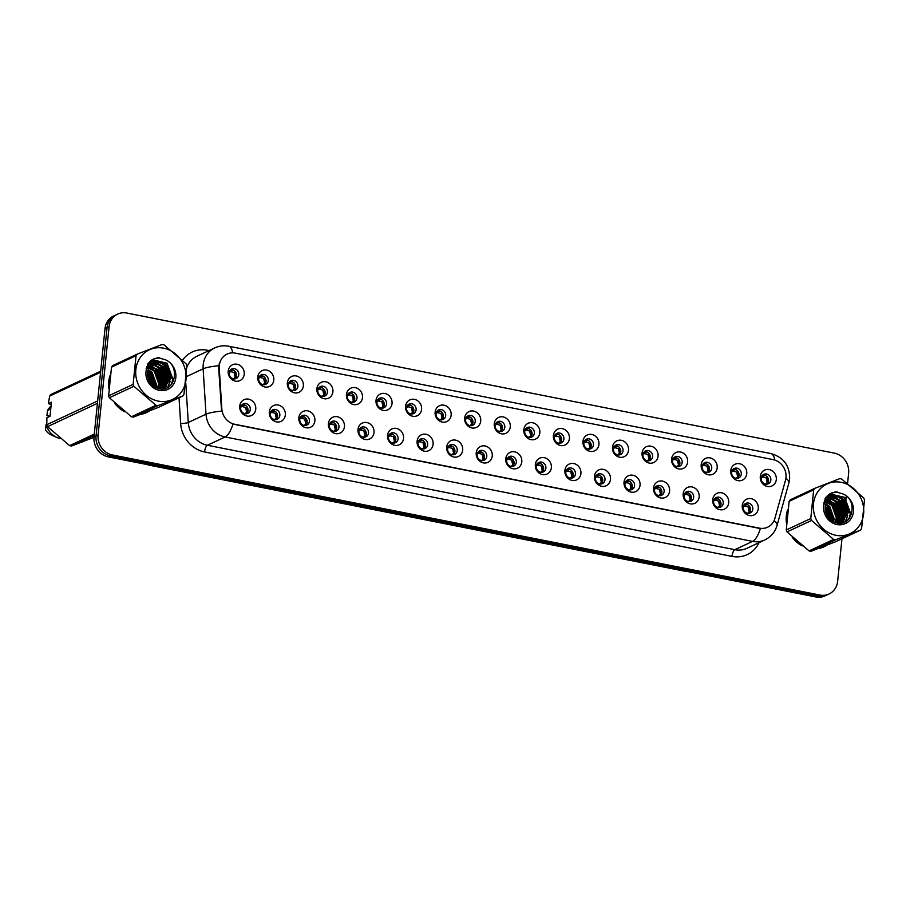 <?xml version="1.0" encoding="UTF-8"?>
<svg xmlns="http://www.w3.org/2000/svg" width="910" height="910" viewBox="0 0 910 910"><rect width="100%" height="100%" fill="white"/><g stroke="black" fill="none" stroke-linecap="round" stroke-linejoin="round"><path stroke-width="1.36" d="M285.319 415.04A8.736 7.894 -115.1 0 1 276.458 421.899A8.736 7.894 -115.1 0 1 269.314 411.866A8.736 7.894 -115.1 0 1 278.176 405.007A8.736 7.894 -115.1 0 1 285.319 415.04M270.236 413.561A5.244 4.732 64.9 0 0 277.266 419.26A5.244 4.732 64.9 0 0 277.766 410.501A5.244 4.732 64.9 0 0 270.236 413.561M314.871 420.886A8.736 7.894 -115.1 0 1 306.01 427.757A8.736 7.894 -115.1 0 1 298.867 417.724A8.736 7.894 -115.1 0 1 307.728 410.854A8.736 7.894 -115.1 0 1 314.871 420.886M299.799 419.419A5.244 4.732 64.9 0 0 306.818 425.118A5.244 4.732 64.9 0 0 307.33 416.348A5.244 4.732 64.9 0 0 299.799 419.419M344.435 426.745A8.736 7.894 -115.1 0 1 335.574 433.604A8.736 7.894 -115.1 0 1 328.43 423.571A8.736 7.894 -115.1 0 1 337.291 416.712A8.736 7.894 -115.1 0 1 344.435 426.745M329.352 425.266A5.244 4.732 64.9 0 0 336.382 430.976A5.244 4.732 64.9 0 0 336.882 422.206A5.244 4.732 64.9 0 0 329.352 425.266M373.999 432.591A8.736 7.894 -115.1 0 1 365.137 439.462A8.736 7.894 -115.1 0 1 357.994 429.429A8.736 7.894 -115.1 0 1 366.855 422.558A8.736 7.894 -115.1 0 1 373.999 432.591M358.915 431.124A5.244 4.732 64.9 0 0 365.945 436.823A5.244 4.732 64.9 0 0 366.446 428.053A5.244 4.732 64.9 0 0 358.915 431.124M403.551 438.449A8.736 7.894 -115.1 0 1 394.69 445.308A8.736 7.894 -115.1 0 1 387.546 435.276A8.736 7.894 -115.1 0 1 396.407 428.417A8.736 7.894 -115.1 0 1 403.551 438.449M388.479 436.971A5.244 4.732 64.9 0 0 395.497 442.681A5.244 4.732 64.9 0 0 396.009 433.911A5.244 4.732 64.9 0 0 388.479 436.971M433.114 444.296A8.736 7.894 -115.1 0 1 424.253 451.167A8.736 7.894 -115.1 0 1 417.11 441.134A8.736 7.894 -115.1 0 1 425.971 434.263A8.736 7.894 -115.1 0 1 433.114 444.296M418.043 442.829A5.244 4.732 64.9 0 0 425.061 448.528A5.244 4.732 64.9 0 0 425.561 439.757A5.244 4.732 64.9 0 0 418.043 442.829M462.678 450.154A8.736 7.894 -115.1 0 1 453.817 457.013A8.736 7.894 -115.1 0 1 446.673 446.981A8.736 7.894 -115.1 0 1 455.535 440.122A8.736 7.894 -115.1 0 1 462.678 450.154M447.595 448.675A5.244 4.732 64.9 0 0 454.625 454.386A5.244 4.732 64.9 0 0 455.125 445.616A5.244 4.732 64.9 0 0 447.595 448.675M492.23 456.001A8.736 7.894 -115.1 0 1 483.369 462.872A8.736 7.894 -115.1 0 1 476.226 452.839A8.736 7.894 -115.1 0 1 485.087 445.968A8.736 7.894 -115.1 0 1 492.23 456.001M477.159 454.534A5.244 4.732 64.9 0 0 484.177 460.233A5.244 4.732 64.9 0 0 484.689 451.462A5.244 4.732 64.9 0 0 477.159 454.534M521.794 461.859A8.736 7.894 -115.1 0 1 512.933 468.718A8.736 7.894 -115.1 0 1 505.789 458.685A8.736 7.894 -115.1 0 1 514.65 451.826A8.736 7.894 -115.1 0 1 521.794 461.859M506.722 460.38A5.244 4.732 64.9 0 0 513.74 466.091A5.244 4.732 64.9 0 0 514.241 457.32A5.244 4.732 64.9 0 0 506.722 460.38M551.358 467.706A8.736 7.894 -115.1 0 1 542.496 474.576A8.736 7.894 -115.1 0 1 535.353 464.544A8.736 7.894 -115.1 0 1 544.214 457.673A8.736 7.894 -115.1 0 1 551.358 467.706M536.274 466.238A5.244 4.732 64.9 0 0 543.304 471.937A5.244 4.732 64.9 0 0 543.805 463.167A5.244 4.732 64.9 0 0 536.274 466.238M580.91 473.564A8.736 7.894 -115.1 0 1 572.049 480.423A8.736 7.894 -115.1 0 1 564.905 470.39A8.736 7.894 -115.1 0 1 573.766 463.531A8.736 7.894 -115.1 0 1 580.91 473.564M565.838 472.085A5.244 4.732 64.9 0 0 572.856 477.796A5.244 4.732 64.9 0 0 573.368 469.025A5.244 4.732 64.9 0 0 565.838 472.085M610.473 479.411A8.736 7.894 -115.1 0 1 601.612 486.281A8.736 7.894 -115.1 0 1 594.469 476.248A8.736 7.894 -115.1 0 1 603.33 469.378A8.736 7.894 -115.1 0 1 610.473 479.411M595.402 477.943A5.244 4.732 64.9 0 0 602.42 483.642A5.244 4.732 64.9 0 0 602.92 474.872A5.244 4.732 64.9 0 0 595.402 477.943M640.037 485.269A8.736 7.894 -115.1 0 1 631.176 492.128A8.736 7.894 -115.1 0 1 624.033 482.095A8.736 7.894 -115.1 0 1 632.894 475.236A8.736 7.894 -115.1 0 1 640.037 485.269M624.954 483.79A5.244 4.732 64.9 0 0 631.984 489.5A5.244 4.732 64.9 0 0 632.484 480.73A5.244 4.732 64.9 0 0 624.954 483.79M669.589 491.116A8.736 7.894 -115.1 0 1 660.728 497.986A8.736 7.894 -115.1 0 1 653.585 487.953A8.736 7.894 -115.1 0 1 662.446 481.083A8.736 7.894 -115.1 0 1 669.589 491.116M654.517 489.648A5.244 4.732 64.9 0 0 661.536 495.347A5.244 4.732 64.9 0 0 662.048 486.577A5.244 4.732 64.9 0 0 654.517 489.648M699.153 496.974A8.736 7.894 -115.1 0 1 690.292 503.833A8.736 7.894 -115.1 0 1 683.148 493.8A8.736 7.894 -115.1 0 1 692.01 486.941A8.736 7.894 -115.1 0 1 699.153 496.974M684.081 495.495A5.244 4.732 64.9 0 0 691.099 501.205A5.244 4.732 64.9 0 0 691.6 492.435A5.244 4.732 64.9 0 0 684.081 495.495M728.717 502.82A8.736 7.894 -115.1 0 1 719.856 509.691A8.736 7.894 -115.1 0 1 712.712 499.658A8.736 7.894 -115.1 0 1 721.573 492.788A8.736 7.894 -115.1 0 1 728.717 502.82M713.633 501.353A5.244 4.732 64.9 0 0 720.663 507.052A5.244 4.732 64.9 0 0 721.164 498.282A5.244 4.732 64.9 0 0 713.633 501.353M758.269 508.679A8.736 7.894 -115.1 0 1 749.408 515.538A8.736 7.894 -115.1 0 1 742.264 505.505A8.736 7.894 -115.1 0 1 751.125 498.646A8.736 7.894 -115.1 0 1 758.269 508.679M743.197 507.2A5.244 4.732 64.9 0 0 750.215 512.91A5.244 4.732 64.9 0 0 750.727 504.14A5.244 4.732 64.9 0 0 743.197 507.2M255.755 409.182A8.736 7.894 -115.1 0 1 246.894 416.052A8.736 7.894 -115.1 0 1 239.751 406.019A8.736 7.894 -115.1 0 1 248.612 399.149A8.736 7.894 -115.1 0 1 255.755 409.182M240.672 407.714A5.244 4.732 64.9 0 0 247.702 413.413A5.244 4.732 64.9 0 0 248.202 404.643A5.244 4.732 64.9 0 0 240.672 407.714M273.785 380.118A8.736 7.894 -115.1 0 1 264.924 386.989A8.736 7.894 -115.1 0 1 257.78 376.956A8.736 7.894 -115.1 0 1 266.641 370.086A8.736 7.894 -115.1 0 1 273.785 380.118M258.702 378.651A5.244 4.732 64.9 0 0 265.731 384.35A5.244 4.732 64.9 0 0 266.232 375.58A5.244 4.732 64.9 0 0 258.702 378.651M303.349 385.976A8.736 7.894 -115.1 0 1 294.487 392.836A8.736 7.894 -115.1 0 1 287.344 382.803A8.736 7.894 -115.1 0 1 296.205 375.944A8.736 7.894 -115.1 0 1 303.349 385.976M288.265 384.498A5.244 4.732 64.9 0 0 295.295 390.208A5.244 4.732 64.9 0 0 295.796 381.438A5.244 4.732 64.9 0 0 288.265 384.498M332.901 391.823A8.736 7.894 -115.1 0 1 324.04 398.694A8.736 7.894 -115.1 0 1 316.896 388.661A8.736 7.894 -115.1 0 1 325.757 381.79A8.736 7.894 -115.1 0 1 332.901 391.823M317.829 390.356A5.244 4.732 64.9 0 0 324.847 396.055A5.244 4.732 64.9 0 0 325.359 387.285A5.244 4.732 64.9 0 0 317.829 390.356M362.464 397.681A8.736 7.894 -115.1 0 1 353.603 404.54A8.736 7.894 -115.1 0 1 346.46 394.508A8.736 7.894 -115.1 0 1 355.321 387.649A8.736 7.894 -115.1 0 1 362.464 397.681M347.381 396.203A5.244 4.732 64.9 0 0 354.411 401.913A5.244 4.732 64.9 0 0 354.911 393.143A5.244 4.732 64.9 0 0 347.381 396.203M392.028 403.528A8.736 7.894 -115.1 0 1 383.167 410.399A8.736 7.894 -115.1 0 1 376.023 400.366A8.736 7.894 -115.1 0 1 384.885 393.495A8.736 7.894 -115.1 0 1 392.028 403.528M376.945 402.061A5.244 4.732 64.9 0 0 383.974 407.76A5.244 4.732 64.9 0 0 384.475 398.989A5.244 4.732 64.9 0 0 376.945 402.061M421.58 409.386A8.736 7.894 -115.1 0 1 412.719 416.245A8.736 7.894 -115.1 0 1 405.576 406.213A8.736 7.894 -115.1 0 1 414.437 399.353A8.736 7.894 -115.1 0 1 421.58 409.386M406.508 407.908A5.244 4.732 64.9 0 0 413.527 413.618A5.244 4.732 64.9 0 0 414.039 404.848A5.244 4.732 64.9 0 0 406.508 407.908M451.144 415.233A8.736 7.894 -115.1 0 1 442.283 422.103A8.736 7.894 -115.1 0 1 435.139 412.071A8.736 7.894 -115.1 0 1 444 405.2A8.736 7.894 -115.1 0 1 451.144 415.233M436.061 413.766A5.244 4.732 64.9 0 0 443.09 419.464A5.244 4.732 64.9 0 0 443.591 410.694A5.244 4.732 64.9 0 0 436.061 413.766M480.707 421.091A8.736 7.894 -115.1 0 1 471.846 427.95A8.736 7.894 -115.1 0 1 464.703 417.917A8.736 7.894 -115.1 0 1 473.564 411.058A8.736 7.894 -115.1 0 1 480.707 421.091M465.624 419.612A5.244 4.732 64.9 0 0 472.654 425.323A5.244 4.732 64.9 0 0 473.154 416.552A5.244 4.732 64.9 0 0 465.624 419.612M510.26 426.938A8.736 7.894 -115.1 0 1 501.399 433.808A8.736 7.894 -115.1 0 1 494.255 423.776A8.736 7.894 -115.1 0 1 503.116 416.905A8.736 7.894 -115.1 0 1 510.26 426.938M495.188 425.471A5.244 4.732 64.9 0 0 502.206 431.169A5.244 4.732 64.9 0 0 502.718 422.399A5.244 4.732 64.9 0 0 495.188 425.471M539.823 432.796A8.736 7.894 -115.1 0 1 530.962 439.655A8.736 7.894 -115.1 0 1 523.819 429.622A8.736 7.894 -115.1 0 1 532.68 422.763A8.736 7.894 -115.1 0 1 539.823 432.796M524.751 431.317A5.244 4.732 64.9 0 0 531.77 437.027A5.244 4.732 64.9 0 0 532.27 428.257A5.244 4.732 64.9 0 0 524.751 431.317M569.387 438.643A8.736 7.894 -115.1 0 1 560.526 445.513A8.736 7.894 -115.1 0 1 553.382 435.48A8.736 7.894 -115.1 0 1 562.243 428.61A8.736 7.894 -115.1 0 1 569.387 438.643M554.304 437.175A5.244 4.732 64.9 0 0 561.333 442.874A5.244 4.732 64.9 0 0 561.834 434.104A5.244 4.732 64.9 0 0 554.304 437.175M598.939 444.501A8.736 7.894 -115.1 0 1 590.078 451.36A8.736 7.894 -115.1 0 1 582.935 441.327A8.736 7.894 -115.1 0 1 591.796 434.468A8.736 7.894 -115.1 0 1 598.939 444.501M583.867 443.022A5.244 4.732 64.9 0 0 590.886 448.732A5.244 4.732 64.9 0 0 591.398 439.962A5.244 4.732 64.9 0 0 583.867 443.022M628.503 450.348A8.736 7.894 -115.1 0 1 619.642 457.218A8.736 7.894 -115.1 0 1 612.498 447.185A8.736 7.894 -115.1 0 1 621.359 440.315A8.736 7.894 -115.1 0 1 628.503 450.348M613.431 448.88A5.244 4.732 64.9 0 0 620.449 454.579A5.244 4.732 64.9 0 0 620.95 445.809A5.244 4.732 64.9 0 0 613.431 448.88M658.066 456.206A8.736 7.894 -115.1 0 1 649.205 463.065A8.736 7.894 -115.1 0 1 642.062 453.032A8.736 7.894 -115.1 0 1 650.923 446.173A8.736 7.894 -115.1 0 1 658.066 456.206M642.983 454.727A5.244 4.732 64.9 0 0 650.013 460.437A5.244 4.732 64.9 0 0 650.514 451.667A5.244 4.732 64.9 0 0 642.983 454.727M687.619 462.052A8.736 7.894 -115.1 0 1 678.758 468.923A8.736 7.894 -115.1 0 1 671.614 458.89A8.736 7.894 -115.1 0 1 680.475 452.02A8.736 7.894 -115.1 0 1 687.619 462.052M672.547 460.585A5.244 4.732 64.9 0 0 679.565 466.284A5.244 4.732 64.9 0 0 680.077 457.514A5.244 4.732 64.9 0 0 672.547 460.585M717.182 467.911A8.736 7.894 -115.1 0 1 708.321 474.77A8.736 7.894 -115.1 0 1 701.178 464.737A8.736 7.894 -115.1 0 1 710.039 457.878A8.736 7.894 -115.1 0 1 717.182 467.911M702.111 466.432A5.244 4.732 64.9 0 0 709.129 472.142A5.244 4.732 64.9 0 0 709.629 463.372A5.244 4.732 64.9 0 0 702.111 466.432M746.746 473.757A8.736 7.894 -115.1 0 1 737.885 480.628A8.736 7.894 -115.1 0 1 730.741 470.595A8.736 7.894 -115.1 0 1 739.603 463.725A8.736 7.894 -115.1 0 1 746.746 473.757M731.663 472.29A5.244 4.732 64.9 0 0 738.692 477.989A5.244 4.732 64.9 0 0 739.193 469.219A5.244 4.732 64.9 0 0 731.663 472.29M776.298 479.615A8.736 7.894 -115.1 0 1 767.437 486.475A8.736 7.894 -115.1 0 1 760.294 476.442A8.736 7.894 -115.1 0 1 769.155 469.583A8.736 7.894 -115.1 0 1 776.298 479.615M761.226 478.137A5.244 4.732 64.9 0 0 768.245 483.847A5.244 4.732 64.9 0 0 768.757 475.077A5.244 4.732 64.9 0 0 761.226 478.137M244.221 374.272A8.736 7.894 -115.1 0 1 235.36 381.131A8.736 7.894 -115.1 0 1 228.217 371.098A8.736 7.894 -115.1 0 1 237.078 364.239A8.736 7.894 -115.1 0 1 244.221 374.272M229.149 372.793A5.244 4.732 64.9 0 0 236.168 378.503A5.244 4.732 64.9 0 0 236.68 369.733A5.244 4.732 64.9 0 0 229.149 372.793M271.76 410.467A5.244 4.732 -115.1 0 1 276.048 419.624M301.324 416.314A5.244 4.732 -115.1 0 1 305.601 425.482M330.876 422.172A5.244 4.732 -115.1 0 1 335.164 431.329M360.44 428.018A5.244 4.732 -115.1 0 1 364.728 437.187M390.003 433.877A5.244 4.732 -115.1 0 1 394.28 443.034M419.555 439.723A5.244 4.732 -115.1 0 1 423.844 448.892M449.119 445.582A5.244 4.732 -115.1 0 1 453.408 454.738M478.683 451.428A5.244 4.732 -115.1 0 1 482.96 460.596M508.235 457.286A5.244 4.732 -115.1 0 1 512.523 466.443M537.799 463.133A5.244 4.732 -115.1 0 1 542.087 472.301M567.362 468.991A5.244 4.732 -115.1 0 1 571.639 478.148M596.926 474.838A5.244 4.732 -115.1 0 1 601.203 484.006M626.478 480.696A5.244 4.732 -115.1 0 1 630.766 489.853M656.042 486.543A5.244 4.732 -115.1 0 1 660.319 495.711M685.605 492.401A5.244 4.732 -115.1 0 1 689.882 501.558M715.158 498.248A5.244 4.732 -115.1 0 1 719.446 507.416M744.721 504.106A5.244 4.732 -115.1 0 1 748.998 513.263M242.196 404.609A5.244 4.732 -115.1 0 1 246.485 413.777M260.226 375.546A5.244 4.732 -115.1 0 1 264.514 384.714M289.789 381.404A5.244 4.732 -115.1 0 1 294.078 390.561M319.353 387.25A5.244 4.732 -115.1 0 1 323.63 396.419M348.905 393.109A5.244 4.732 -115.1 0 1 353.194 402.265M378.469 398.955A5.244 4.732 -115.1 0 1 382.757 408.124M408.033 404.813A5.244 4.732 -115.1 0 1 412.31 413.97M437.585 410.66A5.244 4.732 -115.1 0 1 441.873 419.828M467.149 416.518A5.244 4.732 -115.1 0 1 471.437 425.675M496.712 422.365A5.244 4.732 -115.1 0 1 500.989 431.533M526.264 428.223A5.244 4.732 -115.1 0 1 530.553 437.38M555.828 434.07A5.244 4.732 -115.1 0 1 560.116 443.238M585.392 439.928A5.244 4.732 -115.1 0 1 589.669 449.085M614.944 445.775A5.244 4.732 -115.1 0 1 619.232 454.943M644.508 451.633A5.244 4.732 -115.1 0 1 648.796 460.79M674.071 457.48A5.244 4.732 -115.1 0 1 678.348 466.648M703.635 463.338A5.244 4.732 -115.1 0 1 707.912 472.495M733.187 469.185A5.244 4.732 -115.1 0 1 737.475 478.353M762.751 475.043A5.244 4.732 -115.1 0 1 767.028 484.2M230.674 369.699A5.244 4.732 -115.1 0 1 234.951 378.856M219.264 368.175A15.732 14.207 -115.1 0 1 219.321 365.49A15.732 14.207 -115.1 0 1 227.056 354.081A15.732 14.207 -115.1 0 1 235.269 353.137L773.113 459.618A15.732 14.207 -115.1 0 1 785.489 480.275L774.899 518.393A15.732 14.207 -115.1 0 1 767.642 527.197A15.732 14.207 -115.1 0 1 759.429 528.153L234.757 424.276A15.732 14.207 -115.1 0 1 221.847 408.897L219.264 368.175L218.707 368.436L219.299 363.454M686.299 571.309A17.483 15.777 -115.1 0 1 683.888 571.025L149.376 465.203A17.483 15.777 -115.1 0 1 146.999 464.544M110.008 375.693A28.267 25.514 64.9 0 0 108.677 381.836A28.267 25.514 64.9 0 0 108.734 388.354M114.66 403.164A28.267 25.514 64.9 0 0 124.545 411.707M140.322 414.459A28.267 25.514 64.9 0 0 146.521 412.571A28.267 25.514 64.9 0 0 149.456 410.922M145.6 412.969A28.267 25.514 64.9 0 0 148.125 411.445M787.639 509.862A28.267 25.514 64.9 0 0 786.308 516.004A28.267 25.514 64.9 0 0 786.377 522.522M792.291 537.321A28.267 25.514 64.9 0 0 802.188 545.863M817.953 548.628A28.267 25.514 64.9 0 0 824.153 546.728A28.267 25.514 64.9 0 0 827.088 545.09M823.243 547.137A28.267 25.514 64.9 0 0 825.757 545.613M847.597 483.324L848.62 473.189A17.483 15.777 64.9 0 0 834.333 453.123L126.82 313.04A17.483 15.777 64.9 0 0 117.697 314.098L113.602 316.009A17.483 15.777 64.9 0 0 105.003 328.681L94.014 436.811A17.483 15.777 64.9 0 0 108.313 456.877L815.826 596.96L817.874 596.005A17.483 15.777 64.9 0 0 826.997 594.947A17.483 15.777 64.9 0 1 817.874 596.005L110.36 455.921L817.874 596.005L819.921 595.049A17.483 15.777 64.9 0 0 829.033 593.991A17.483 15.777 64.9 0 0 837.644 581.319L841.966 538.788M94.014 436.811L96.062 435.856A17.483 15.777 64.9 0 0 110.36 455.921A17.483 15.777 64.9 0 1 96.062 435.856L107.05 327.725L96.062 435.856L98.109 434.9A17.483 15.777 64.9 0 0 112.396 454.966L819.921 595.049M115.65 315.053A17.483 15.777 64.9 0 0 107.05 327.725A17.483 15.777 64.9 0 1 115.65 315.053M774.046 520.691A20.395 6.04 15.5 0 1 777.083 525.343C775.115 532.009 770.997 536.889 764.73 539.983A23.307 21.044 -115.1 0 1 752.57 541.393A20.395 7.325 101.2 0 0 760.385 528.562L232.949 424.128A20.395 7.325 -78.8 0 1 225.134 436.971A23.307 21.044 -115.1 0 1 206.001 414.198A20.395 3.503 -3.6 0 1 221.574 411.149L218.707 368.436M160.569 388.854A28.267 25.514 64.9 0 0 160.513 387.273M160.444 386.397A28.267 25.514 64.9 0 0 159.569 381.438M157.93 376.751A28.267 25.514 64.9 0 0 156.349 373.657M153.744 369.858A28.267 25.514 64.9 0 0 150.787 366.673M149.342 365.399A28.267 25.514 64.9 0 0 147.659 364.125M838.212 523.011A28.267 25.514 64.9 0 0 838.155 521.441M838.087 520.565A28.267 25.514 64.9 0 0 837.211 515.595M835.562 510.92A28.267 25.514 64.9 0 0 833.992 507.825M831.387 504.026A28.267 25.514 64.9 0 0 828.43 500.841M826.974 499.567A28.267 25.514 64.9 0 0 825.29 498.293M117.697 314.098A17.483 15.777 64.9 0 0 109.098 326.77L98.109 434.9M843.627 522.442L843.797 520.747M843.82 520.463L844.014 518.598M844.15 517.187L844.935 509.52M845.174 507.177L845.64 502.582M845.754 501.399L846.3 496.064M815.826 596.96A17.483 15.777 64.9 0 0 824.949 595.902L829.033 593.991M229.57 370.723L230.31 370.472L229.491 371.985L228.672 372.247M229.491 371.985L231.049 371.712L231.913 370.097L233.745 370.336M233.449 379.049L236.429 375.75L234.109 372.52L231.049 371.712M234.109 372.52L234.962 376.558M231.913 370.097L230.31 370.472M245.268 405.246L241.832 405.394L240.194 407.168M241.025 406.895L242.572 406.622L243.448 405.018M244.972 413.97L247.952 410.66L245.643 407.43L242.572 406.622M245.643 407.43L246.496 411.479M241.105 405.644L241.832 405.382M259.134 376.581L259.862 376.319L259.054 377.832L258.224 378.105M259.054 377.832L260.601 377.559L261.477 375.955L263.297 376.183M263.001 384.907L265.982 381.608L263.673 378.367L260.601 377.559M263.673 378.367L264.526 382.416M261.477 375.955L259.862 376.319M288.686 382.427L289.425 382.177L288.606 383.69L287.787 383.952M288.606 383.69L290.165 383.417L291.029 381.802L292.861 382.041M292.565 390.754L295.545 387.455L293.225 384.225L290.165 383.417M293.225 384.225L294.089 388.263M291.029 381.802L289.425 382.177M318.25 388.286L317.351 389.81M318.17 389.537L319.728 389.264L320.593 387.66L322.424 387.887M322.129 396.612L325.109 393.313L322.788 390.072L319.728 389.264M322.788 390.072L323.641 394.121M320.593 387.66L318.989 388.024M347.813 394.132L348.541 393.882L347.734 395.395L346.903 395.657M347.734 395.395L349.281 395.122L350.157 393.507L351.977 393.746M351.681 402.459L354.661 399.16L352.352 395.93L349.281 395.122M352.352 395.93L353.205 399.968M350.157 393.507L348.541 393.882M274.82 411.092L271.396 411.24L269.758 413.015M270.577 412.753L272.135 412.48L273 410.865M274.536 419.817L277.516 416.518L275.195 413.288L272.135 412.48M275.195 413.288L276.06 417.326M270.657 411.491L271.396 411.24M304.384 416.951L300.948 417.099M300.22 417.349L299.322 418.873M300.141 418.6L301.699 418.327L302.564 416.723M304.099 425.675L307.079 422.365L304.759 419.135L301.699 418.327M304.759 419.135L305.612 423.184M333.947 422.797L330.512 422.945L328.874 424.72M329.704 424.458L331.251 424.185L332.127 422.57M333.651 431.522L336.632 428.223L334.323 424.993L331.251 424.185M334.323 424.993L335.176 429.031M329.784 423.195L330.512 422.945M158.226 401.105A27.391 24.718 64.9 0 0 185.993 379.607A27.391 24.718 64.9 0 0 163.607 348.166A27.391 24.718 64.9 0 0 135.84 369.676A27.391 24.718 64.9 0 0 158.226 401.105M108.597 395.839L133.133 384.373L136.045 355.696A31.475 28.403 64.9 0 1 137.16 354.161L112.635 365.627A31.475 28.403 64.9 0 0 111.509 367.162L108.597 395.839A31.475 28.403 64.9 0 0 109.371 397.75L131.438 416.746L155.963 405.28A31.475 28.403 64.9 0 0 156.907 405.485A31.475 28.403 64.9 0 0 157.851 405.655L133.326 417.121L158.306 407.441L182.83 395.975L157.851 405.655M182.83 395.975A31.475 28.403 64.9 0 0 183.957 394.428L186.868 365.763A31.475 28.403 64.9 0 0 186.095 363.852L164.027 344.856A31.475 28.403 64.9 0 0 163.083 344.651A31.475 28.403 64.9 0 0 162.139 344.48L137.16 354.161M131.438 416.746A31.475 28.403 64.9 0 0 132.382 416.951A31.475 28.403 64.9 0 0 133.326 417.121M157.76 388.411L159.443 383.44L154.962 370.859L149.126 367.776M159.409 388.82L162.333 382.086L157.851 369.505L150.195 366.207M148.182 366.32L146.976 366.582M159.023 388.741L161.616 382.427L157.123 369.847L149.911 366.571M147.875 366.605L146.646 366.821L149.433 365.376L147.34 364.796M160.911 388.866L165.222 380.744L160.74 368.163L155.053 365.115L151.39 364.921M161.4 385.544L160.513 388.911L164.494 381.074L160.012 368.493L154.336 365.456L151.083 365.217M149.138 365.581A27.971 25.252 64.9 0 0 149.126 365.581L148.012 365.968M148.364 365.797L146.669 366.662M162.492 388.49L168.111 379.39L163.618 366.81L157.942 363.761L152.709 363.898M148.535 366.32L146.032 370.051M162.105 388.593L167.383 379.732L162.901 367.151L157.214 364.102L152.368 364.137M149.388 365.422L146.214 368.63M160.296 388.945L163.982 387.91L170.989 378.048L166.507 365.456L160.82 362.419L154.12 363.113M145.975 372.031C147.056 366.81 149.991 363.75 154.791 362.817C148.364 366.127 146.248 371.621 148.455 379.299L148.592 379.641C150.594 384.395 153.949 387.398 158.681 388.661C175.152 393.188 180.771 366.116 165.609 359.871L158.112 357.675L153.574 358.938L147.75 363.932L145.975 372.031A16.278 14.696 64.9 0 0 159.318 390.379A16.278 14.696 64.9 0 0 175.573 379.231A16.278 14.696 64.9 0 0 165.609 359.871M163.618 388.07L170.272 378.378L165.791 365.797L160.103 362.749L154.074 363.158M153.654 386.306L149.194 373.555L147.613 372.315M153.028 385.817L147.534 373.111M155.86 387.637L156.565 384.793L152.072 372.213L148.228 369.744M155.348 387.376L155.838 385.123L151.356 372.543L148.046 370.313M157.316 388.251L158.727 383.781L154.245 371.2L148.887 368.232M161.57 389.025L162.151 388.695M161.093 389.014L163.982 387.91M150.764 383.497L147.67 376.365M150.56 383.235A13.32 12.023 64.9 0 0 147.841 377.275M133.133 384.373A31.475 28.403 64.9 0 0 133.895 386.284L109.371 397.75M136.045 355.696L111.509 367.162M155.963 405.28L133.895 386.284M155.428 387.091L149.376 371.496L148.023 370.381M160.206 388.934L160.854 386.682M161.207 384.395L155.155 368.8L153.506 367.481M151.731 366.377L150.537 365.797M162.947 387.956L163.743 385.328M164.096 383.042L158.044 367.447L156.395 366.127M154.62 365.024L152.539 364.091M151.674 363.807L148.273 363.204M164.881 388.627L165.711 386.921M165.836 386.613L166.632 383.986M166.974 381.688L160.922 366.093L159.284 364.774M157.51 363.682L155.428 362.749M155.212 362.669L149.445 361.873M167.611 387.546L169.522 382.632M169.863 380.346L163.811 364.751L162.173 363.431M160.387 362.328L150.696 360.735M171.353 384.521L172.673 379.697L166.701 363.397L152.038 359.78M159.705 357.801L153.449 358.995M155.86 384.975L149.513 371.121M161.627 382.28L155.28 368.425M152.857 366.639L150.753 365.558M149.672 365.149L147.443 364.58M162.788 388.979L163.083 388.331M163.39 387.569L164.289 384.191M164.517 380.926L158.169 367.071M155.746 365.297L153.073 363.989M152.027 363.636L148.421 363.033M165.199 388.536L166.12 386.613M166.28 386.215L167.178 382.837M167.406 379.584L161.059 365.729M158.624 363.943L155.951 362.635M155.667 362.533L149.593 361.714M167.997 387.33L170.068 381.495M170.295 378.23L163.948 364.375M161.514 362.589L150.867 360.599M171.967 383.747L173.036 379.527L167.065 363.226L152.209 359.666M835.858 535.273A27.391 24.718 64.9 0 0 863.624 513.763A27.391 24.718 64.9 0 0 841.238 482.334A27.391 24.718 64.9 0 0 813.472 503.833A27.391 24.718 64.9 0 0 835.858 535.273M786.24 529.995L810.764 518.529L813.677 489.864A31.475 28.403 64.9 0 1 814.791 488.329L790.267 499.795A31.475 28.403 64.9 0 0 789.152 501.33L786.24 529.995A31.475 28.403 64.9 0 0 787.002 531.918L809.07 550.903L833.606 539.437A31.475 28.403 64.9 0 0 834.538 539.641A31.475 28.403 64.9 0 0 835.494 539.812L810.958 551.278L835.937 541.598L860.473 530.132L835.494 539.812M860.473 530.132A31.475 28.403 64.9 0 0 861.588 528.596L864.5 499.931A31.475 28.403 64.9 0 0 863.726 498.009L841.659 479.024A31.475 28.403 64.9 0 0 840.726 478.819A31.475 28.403 64.9 0 0 839.771 478.649L814.791 488.329M809.07 550.903A31.475 28.403 64.9 0 0 810.014 551.107A31.475 28.403 64.9 0 0 810.958 551.278M835.403 522.567L837.086 517.608L832.593 505.016L826.758 501.945M837.041 522.977L839.976 516.254L835.482 503.674L827.827 500.363M825.814 500.489L824.619 500.75M836.654 522.897L839.247 516.596L834.766 504.015L827.543 500.727M825.506 500.762L824.289 500.978M838.554 523.023L842.853 514.901L838.372 502.32L832.684 499.283L829.033 499.089M824.983 498.964L827.076 499.533L824.255 501.012M838.133 523.079L842.137 515.242L837.655 502.661L831.967 499.613L828.714 499.385M826.769 499.749A27.971 25.252 64.9 0 0 826.769 499.738L825.643 500.136M826.007 499.954L824.312 500.818M840.135 522.647L845.743 513.558L841.261 500.978L835.573 497.929L830.409 498.043M826.166 500.489L823.675 504.208M839.748 522.761L845.026 513.888L840.533 501.308L834.857 498.271L830.011 498.293M827.019 499.579L823.857 502.786M837.905 521.828A27.971 25.252 64.9 0 1 837.939 523.113L841.613 522.067L848.632 512.205L844.15 499.624L838.463 496.576L831.751 497.269M823.607 506.188C824.699 500.978 827.634 497.906 832.422 496.985C825.996 500.284 823.88 505.778 826.087 513.467L826.223 513.797C828.225 518.552 831.592 521.566 836.313 522.829C852.784 527.356 858.403 500.284 843.24 494.039L835.755 491.844L831.217 493.106L825.393 498.088L823.607 506.188A16.278 14.696 64.9 0 0 836.95 524.535A16.278 14.696 64.9 0 0 853.205 513.399A16.278 14.696 64.9 0 0 843.24 494.039M841.249 522.238L847.904 512.546L843.422 499.965L837.735 496.917L831.717 497.315M831.285 520.463L826.826 507.723L825.256 506.472M830.659 519.974L825.165 507.268M833.503 521.805L834.197 518.95L829.715 506.37L825.87 503.912M832.98 521.544L833.48 519.291L828.987 506.711L825.688 504.481M834.948 522.42L836.358 517.938L831.877 505.357L826.519 502.388M839.202 523.193L839.793 522.863M838.736 523.17L841.613 522.067M828.396 517.654L825.302 510.521M828.202 517.403A13.32 12.023 64.9 0 0 825.484 511.443M810.764 518.529A31.475 28.403 64.9 0 0 811.538 520.452L787.002 531.918M813.677 489.864L789.152 501.33M833.606 539.437L811.538 520.452M833.071 521.248L827.019 505.653L825.666 504.549M837.837 523.102L838.497 520.838M838.838 518.552L832.786 502.957L831.148 501.637M829.363 500.534L828.168 499.954M840.578 522.124L841.386 519.496M841.727 517.21L835.676 501.615L834.026 500.295M832.252 499.192L830.182 498.259M829.306 497.963L825.916 497.372M842.512 522.784L843.342 521.077M843.468 520.77L844.264 518.143M844.616 515.856L838.565 500.261L836.916 498.942M835.141 497.838L833.059 496.905M832.855 496.837L827.076 496.03M845.242 521.714L847.153 516.789M847.506 514.503L841.443 498.908L839.805 497.588M838.03 496.496L828.339 494.892M848.985 518.689L850.315 513.854L844.332 497.565L829.681 493.937M837.348 491.969L831.092 493.163M833.492 519.144L827.144 505.289M838.144 523.079L839.043 519.701M839.27 516.436L832.923 502.582M830.489 500.807L828.384 499.726M827.315 499.317L825.074 498.748M840.419 523.148L840.726 522.488M841.033 521.726L841.932 518.359M842.159 515.094L835.801 501.239M833.378 499.453L830.705 498.145M829.658 497.793L826.053 497.19M842.831 522.704L843.763 520.782M843.911 520.384L844.81 517.005M845.037 513.74L838.69 499.886M836.267 498.111L833.594 496.803M833.298 496.689L827.236 495.882M845.64 521.498L847.699 515.651M847.927 512.398L841.579 498.543M839.157 496.758L828.498 494.767M849.599 517.904L850.679 513.695L844.696 497.395L829.852 493.834M160.308 388.945A27.971 25.252 64.9 0 0 160.274 387.66M160.217 386.864A27.971 25.252 64.9 0 0 159.546 382.427M158.59 379.129A27.971 25.252 64.9 0 0 154.859 371.803M152.971 369.346A27.971 25.252 64.9 0 0 150.321 366.605M149.047 365.513A27.971 25.252 64.9 0 0 147.534 364.375M109.746 377.479A27.971 25.252 64.9 0 0 108.938 381.893A27.971 25.252 64.9 0 0 108.836 386.511M51.21 404.415L48.321 403.653L49.686 396.066A31.475 28.403 64.9 0 1 50.812 394.53L100.68 371.212M50.88 407.669A18.644 16.835 64.9 0 0 49.766 409.432L50.687 409.614M51.051 406.065A18.644 16.835 64.9 0 0 47.502 410.49L49.766 409.432M48.321 403.653L51.438 402.197L50.016 416.279L46.933 415.677L47.502 410.49M94.162 435.424L71.503 446.014L93.593 437.483M97.415 403.335L47.547 426.653L69.615 445.638L94.299 434.104M69.615 445.638A31.475 28.403 64.9 0 0 71.503 446.014M50.016 416.279L46.899 417.736L46.774 424.731L97.666 400.946M46.774 424.731A31.475 28.403 64.9 0 0 47.547 426.653M100.578 372.281L49.686 396.066M116.014 404.45A27.971 25.252 64.9 0 0 123.112 410.569M141.88 413.857A27.971 25.252 64.9 0 0 146.396 412.298A27.971 25.252 64.9 0 0 147.898 411.536M46.774 424.242L46.069 424.572A18.644 16.835 64.9 0 0 57.034 437.517A18.644 16.835 64.9 0 0 60.151 438.552M46.069 424.572L45.5 429.748A11.659 10.522 64.9 0 0 51.131 434.9L57.034 437.517M142.426 414.027A27.971 25.252 64.9 0 0 144.576 413.151L146.396 412.298M837.86 521.02A27.971 25.252 64.9 0 0 837.177 516.596M836.222 513.297A27.971 25.252 64.9 0 0 832.502 505.971M830.614 503.503A27.971 25.252 64.9 0 0 827.963 500.773M826.678 499.67A27.971 25.252 64.9 0 0 825.177 498.532M787.389 511.647A27.971 25.252 64.9 0 0 786.57 516.05A27.971 25.252 64.9 0 0 786.479 520.668M793.657 538.618A27.971 25.252 64.9 0 0 800.743 544.726M819.523 548.025A27.971 25.252 64.9 0 0 824.028 546.466A27.971 25.252 64.9 0 0 825.529 545.693M820.058 548.195A27.971 25.252 64.9 0 0 822.219 547.32L824.028 546.466M377.366 399.99L376.467 401.515M377.286 401.242L378.844 400.969L379.709 399.365L381.54 399.592M381.245 408.317L384.225 405.018L381.904 401.776L378.844 400.969M381.904 401.776L382.769 405.826M379.709 399.365L378.105 399.729M406.929 405.837L407.669 405.587L406.85 407.1L406.031 407.361M406.85 407.1L408.408 406.827L409.272 405.212L411.104 405.45M410.808 414.164L413.788 410.865L411.468 407.635L408.408 406.827M411.468 407.635L412.321 411.673M409.272 405.212L407.669 405.587M436.493 411.695L437.221 411.434L436.413 412.947L435.583 413.22M436.413 412.947L437.96 412.674L438.836 411.07L440.656 411.297M440.36 420.022L443.341 416.723L441.031 413.481L437.96 412.674M441.031 413.481L441.885 417.531M438.836 411.07L437.221 411.434M363.5 428.655L360.076 428.803L358.438 430.578M359.257 430.305L360.815 430.032L361.679 428.428M363.215 437.38L366.195 434.07L363.875 430.839L360.815 430.032M363.875 430.839L364.739 434.889M359.336 429.054L360.076 428.792M393.063 434.502L389.628 434.65L388.001 436.425M388.82 436.163L390.379 435.89L391.243 434.275M392.779 443.227L395.759 439.928L393.438 436.698L390.379 435.89M393.438 436.698L394.292 440.736M388.9 434.9L389.639 434.65M422.627 440.36L419.191 440.508L417.553 442.283M418.384 442.01L419.931 441.737L420.807 440.133M422.331 449.085L425.311 445.775L423.002 442.544L419.931 441.737M423.002 442.544L423.855 446.594M418.463 440.759L419.191 440.497M466.045 417.542L466.784 417.292L465.965 418.805L465.147 419.066M465.965 418.805L467.524 418.532L468.388 416.916L470.22 417.155M469.924 425.869L472.904 422.57L470.584 419.339L467.524 418.532M470.584 419.339L471.448 423.377M468.388 416.916L466.784 417.292M495.609 423.4L494.71 424.924M495.529 424.651L497.087 424.378L497.952 422.775L499.783 423.002M499.488 431.727L502.468 428.428L500.147 425.186L497.087 424.378M500.147 425.186L501 429.236M497.952 422.775L496.348 423.139M525.172 429.247L525.9 428.997L525.093 430.51L524.262 430.771M525.093 430.51L526.64 430.237L527.516 428.621L529.336 428.86M529.04 437.573L532.02 434.275L529.711 431.044L526.64 430.237M529.711 431.044L530.564 435.082M527.516 428.621L525.9 428.997M554.725 435.105L553.826 436.629M554.645 436.356L556.203 436.083L557.068 434.479L558.899 434.707M558.603 443.432L561.584 440.133L559.263 436.891L556.203 436.083M559.263 436.891L560.128 440.94M557.068 434.479L555.464 434.843M584.288 440.952L585.028 440.702L584.209 442.214L583.39 442.476M584.209 442.214L585.767 441.941L586.631 440.326L588.463 440.565M588.167 449.278L591.147 445.98L588.827 442.749L585.767 441.941M588.827 442.749L589.68 446.787M586.631 440.326L585.028 440.702M452.179 446.207L448.755 446.355L447.117 448.129M447.936 447.868L449.495 447.595L450.359 445.98M451.895 454.932L454.875 451.633L452.554 448.402L449.495 447.595M452.554 448.402L453.419 452.441M448.016 446.605L448.755 446.355M481.743 452.065L478.307 452.213L476.681 453.988M477.5 453.715L479.058 453.442L479.923 451.838M481.458 460.79L484.438 457.48L482.118 454.249L479.058 453.442M482.118 454.249L482.971 458.299M477.579 452.463L478.319 452.202M511.306 457.912L507.871 458.06L506.233 459.834M507.063 459.573L508.61 459.3L509.486 457.685M511.01 466.637L513.991 463.338L511.682 460.107L508.61 459.3M511.682 460.107L512.535 464.146M507.143 458.31L507.871 458.06M540.859 463.77L537.435 463.918L535.797 465.692M536.616 465.42L538.174 465.147L539.038 463.543M540.574 472.495L543.554 469.185L541.234 465.954L538.174 465.147M541.234 465.954L542.098 470.004M536.695 464.168L537.435 463.907M570.422 469.617L566.987 469.765L565.36 471.539M566.179 471.278L567.738 471.005L568.602 469.389M570.138 478.341L573.118 475.043L570.798 471.812L567.738 471.005M570.798 471.812L571.651 475.85M566.259 470.015L566.998 469.765M613.852 446.81L614.58 446.548L613.772 448.061L612.942 448.334M613.772 448.061L615.319 447.788L616.195 446.184L618.015 446.412M617.719 455.137L620.7 451.838L618.39 448.596L615.319 447.788M618.39 448.596L619.244 452.645M616.195 446.184L614.58 446.548M643.404 452.657L644.143 452.406L643.324 453.919L642.505 454.181M643.324 453.919L644.883 453.646L645.747 452.031L647.579 452.27M647.283 460.983L650.263 457.685L647.943 454.454L644.883 453.646M647.943 454.454L648.807 458.492M645.747 452.031L644.143 452.406M672.968 458.515L672.069 460.039M672.888 459.766L674.446 459.493L675.311 457.889L677.142 458.117M676.847 466.841L679.827 463.543L677.506 460.301L674.446 459.493M677.506 460.301L678.36 464.35M675.311 457.889L673.707 458.253M702.531 464.362L703.259 464.111L702.452 465.624L701.621 465.886M702.452 465.624L703.999 465.351L704.875 463.736L706.695 463.975M706.399 472.688L709.379 469.389L707.07 466.159L703.999 465.351M707.07 466.159L707.923 470.197M704.875 463.736L703.259 464.111M732.084 470.22L732.823 469.958L732.015 471.471L731.185 471.744M732.015 471.471L733.562 471.198L734.427 469.594L736.258 469.822M735.962 478.546L738.943 475.248L736.622 472.006L733.562 471.198M736.622 472.006L737.487 476.055M734.427 469.594L732.823 469.958M761.647 476.066L762.387 475.816L761.568 477.329L760.749 477.591M761.568 477.329L763.126 477.056L763.99 475.441L765.822 475.68M765.526 484.393L768.506 481.094L766.186 477.864L763.126 477.056M766.186 477.864L767.039 481.902M763.99 475.441L762.387 475.816M599.986 475.475L596.551 475.623M595.822 475.873L596.551 475.611L595.743 477.124L594.913 477.397M595.743 477.124L597.29 476.851L598.166 475.248M599.69 484.2L602.67 480.889L600.361 477.659L597.29 476.851M600.361 477.659L601.214 481.709M629.538 481.322L626.114 481.47L624.476 483.244M625.307 482.983L626.854 482.709L627.718 481.094M629.254 490.046L632.234 486.748L629.913 483.517L626.854 482.709M629.913 483.517L630.778 487.555M625.375 481.72L626.114 481.47M659.102 487.18L655.666 487.328L654.04 489.102M654.859 488.829L656.417 488.556L657.282 486.952M658.817 495.904L661.797 492.594L659.477 489.364L656.417 488.556M659.477 489.364L660.33 493.413M654.938 487.578L655.678 487.316M688.665 493.027L685.23 493.174L683.592 494.949M684.422 494.687L685.969 494.414L686.845 492.799M688.369 501.751L691.35 498.452L689.041 495.222L685.969 494.414M689.041 495.222L689.894 499.26M684.502 493.425L685.23 493.174M718.217 498.885L714.794 499.033L713.156 500.807M713.986 500.534L715.533 500.261L716.397 498.657M717.933 507.609L720.913 504.299L718.593 501.069L715.533 500.261M718.593 501.069L719.457 505.118M714.054 499.283L714.794 499.021M747.781 504.732L744.357 504.879L742.719 506.654M743.538 506.392L745.097 506.119L745.961 504.504M747.497 513.456L750.477 510.157L748.157 506.927L745.097 506.119M748.157 506.927L749.01 510.965M743.618 505.13L744.357 504.879M185.799 383.463L188.279 422.479L206.001 414.198L203.135 368.812A23.307 21.044 -115.1 0 1 203.203 364.842A23.307 21.044 -115.1 0 1 214.669 347.95L196.947 356.231A23.307 21.044 64.9 0 0 186.868 367.242M218.81 365.752A20.395 3.503 -3.6 0 0 203.135 368.812L186.516 376.581M774.763 460.05A20.395 7.325 -78.8 0 0 770.907 453.567L228.797 346.244A20.395 7.325 101.2 0 1 232.676 352.864M759.02 542.656A29.143 26.299 -115.1 0 1 731.993 556.385A5.824 2.093 -78.8 0 1 734.836 549.685L752.57 541.393L225.134 436.971L207.4 445.263L734.836 549.685A23.307 21.044 64.9 0 0 746.996 548.275L764.73 539.983M785.899 478.262A20.395 6.04 15.5 0 1 788.89 482.869L777.083 525.343M182.569 360.178A29.143 26.299 -115.1 0 1 207.4 350.259L209.038 350.577M731.993 556.385L204.557 451.951A29.143 26.299 -115.1 0 1 180.646 423.48L179.02 397.75M109.098 326.77L105.003 328.681M112.396 454.966L108.313 456.877M180.646 423.48A5.824 1.001 176.4 0 0 188.279 422.479A23.307 21.044 64.9 0 0 207.4 445.263A5.824 2.093 -78.8 0 0 204.557 451.951M207.4 350.259A5.824 2.093 -78.8 0 0 207.332 351.374M788.89 482.869L789.618 478.99C789.891 465.749 783.658 457.286 770.907 453.567M228.797 346.244C223.917 345.311 219.208 345.88 214.669 347.95"/></g></svg>
